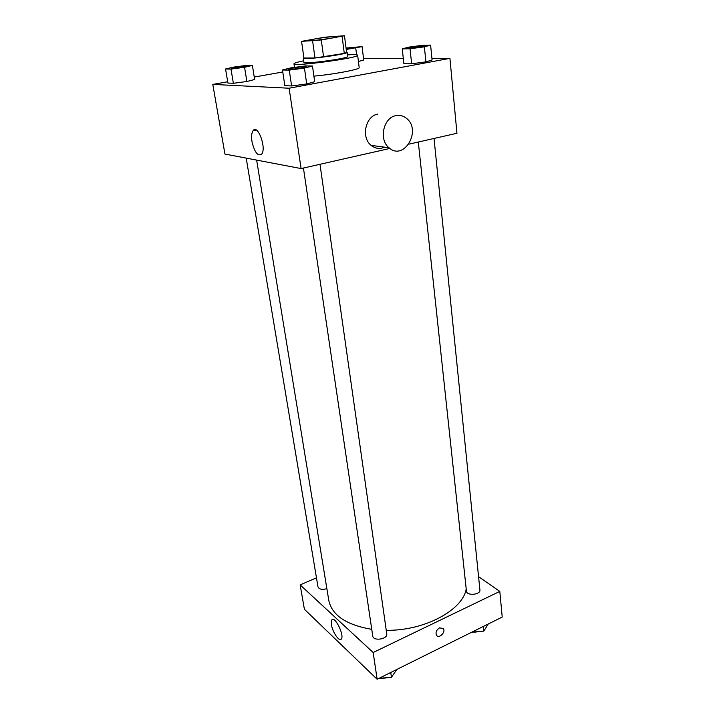 <?xml version="1.0" encoding="UTF-8"?>
<svg xmlns="http://www.w3.org/2000/svg" width="715" height="715" viewBox="0 0 715 715"><rect width="100%" height="100%" fill="white"/><g stroke="black" fill="none" stroke-linecap="round" stroke-linejoin="round"><path stroke-width="1.07" d="M315.387 38.842C325.325 37.189 339.303 35.741 338.999 36.402C340.027 37.368 306.217 41.935 306.95 40.737L315.387 38.842M301.551 41.363L321.276 39.96L344.469 35.75L324.601 37.216L301.551 41.363L303.929 58.031L314.975 57.986L312.616 40.987M314.975 57.986L344.29 53.419L346.614 52.508L344.469 35.75M303.902 57.835L303.321 58.273C302.338 60.346 348.652 54.081 347.15 52.347L346.56 52.088M347.15 52.347L347.687 56.503C349.197 58.344 302.945 64.6 303.911 62.42L303.321 58.273M344.29 53.419L342.119 36.528M323.591 57.003L321.276 39.96M347.481 54.876C353.979 54.456 357.366 54.563 357.643 55.189C359.967 57.852 292.435 66.987 293.963 63.805C294.062 63.117 297.306 62.116 303.678 60.793M357.643 55.189L359.189 67.603C360.431 69.301 334.146 74.315 313.903 76.139M402.259 48.888L403.886 63.742L411.643 63.778L425.908 61.883L432.083 59.997L430.609 45.117L422.672 45.286L408.658 47.154L402.259 48.888L410.044 48.754L424.379 46.841L430.609 45.117M282.47 69.99L284.829 85.657L291.613 85.961L306.717 83.968L314.68 81.698L312.482 66.003L305.484 65.932L290.656 67.907L282.47 69.99L289.262 70.106L304.456 68.086L312.482 66.003M227.701 81.76L212.784 84.406L289.119 88.222L449.932 58.362L431.931 58.416M403.314 58.496L363.542 58.612M282.774 72.001L254.254 77.05M363.721 60.042L358.43 61.481L363.721 60.042L362.076 46.618L346.042 48.039M225.547 68.998L227.924 83.047L233.367 83.298L246.881 81.501L254.647 79.499L252.395 65.422L246.773 65.369L233.483 67.139L225.547 68.998L230.99 69.087L244.566 67.282L252.395 65.422M408.882 144.162L456.948 133.276L449.932 58.362M212.784 84.406L224.939 154.056L301.087 168.57L389.898 148.461M301.087 168.57L289.119 88.222M251.993 141.659C251.242 136.628 251.582 132.99 253.03 130.747C257.668 123.543 266.767 148.139 261.663 154.136C257.793 156.531 254.567 152.375 251.993 141.659M384.625 147.165C379.808 149.283 375.312 148.684 371.13 145.368C360.887 137.575 365.437 115.973 377.806 114.114M395.949 115.624C399.748 114.901 403.215 115.767 406.334 118.225C422.234 130.148 403.886 161.483 388.996 147.746C378.61 139.765 383.347 117.546 395.949 115.624M466.198 588.883C463.043 609.984 424.504 630.952 386.243 630.317M371.746 629.334C346.301 624.946 331.983 615.32 328.802 600.439L256.631 160.097M246.201 158.104L317.978 586.863C319.158 589.357 322.125 589.964 326.88 588.677M434.032 138.469L479.917 589.982C480.757 594.862 466.609 596.069 466.439 591.135L418.302 142.026M319.998 164.289L386.752 633.901C387.879 639.237 373.176 641.48 372.738 636.028L303.437 168.043M316.468 577.836L300.139 584.888L373.159 652.518L499.812 591.394L478.567 576.674M300.139 584.888L304.393 609.269L377.145 679.25L502.216 617.054L499.812 591.394M377.145 679.25L373.159 652.518M331.429 624.669L331.76 620.003C334.459 615.132 344.594 635.018 341.368 638.96C339.473 642.356 332.484 632.212 331.429 624.669M439.448 627.895L443.255 628.449C446.16 631.863 439.144 639.13 436.57 635.358C435.346 632.552 436.302 630.067 439.448 627.895L443.255 628.449C446.16 631.863 439.144 639.13 436.57 635.358M378.968 678.338L391.427 677.275L396.941 669.401M391.427 677.275L390.748 672.484M379.316 678.678L379.245 678.204M389.237 677.534L382.033 678.365M471.882 632.14L483.823 631.086L488.265 623.989M483.823 631.086L483.349 626.438M472.257 632.435L472.213 631.971M481.66 631.336L473.902 632.239M246.746 66.12L246.746 66.12C247.265 66.736 230.882 69.042 231.168 68.309L235.78 67.139L246.746 66.084C247.265 66.701 230.882 69.006 231.168 68.283L231.168 68.309M227.924 83.047L233.367 83.298L246.881 81.501L244.566 67.282M246.881 81.501L254.647 79.499M233.367 83.298L230.99 69.087M306.136 66.772L306.145 66.808C306.717 67.594 288.476 70.097 288.797 69.194L293.516 67.907C300.488 66.799 304.697 66.415 306.136 66.772C306.708 67.559 288.467 70.061 288.797 69.158L288.797 69.158M284.829 85.657L291.613 85.961L306.717 83.968L304.456 68.086M306.717 83.968L314.68 81.698M291.613 85.961L289.262 70.106M346.221 49.469L362.076 46.618M356.678 47.324L346.185 49.174L356.678 47.306L346.069 48.289M356.597 54.76L355.775 48.191M424.63 45.912L424.63 45.948C425.13 46.645 407.881 48.87 408.238 48.066L411.911 47.056C418.776 45.983 423.012 45.599 424.63 45.912C425.121 46.609 407.881 48.835 408.229 48.03L408.238 48.066M403.886 63.742L411.643 63.778L425.908 61.883L424.379 46.841M425.908 61.883L432.083 59.997M411.643 63.778L410.044 48.754M294.491 67.398L293.963 63.805M371.13 145.368L388.996 147.746M256.31 130.085L253.03 130.747M333.029 619.431L331.76 620.003"/></g></svg>
